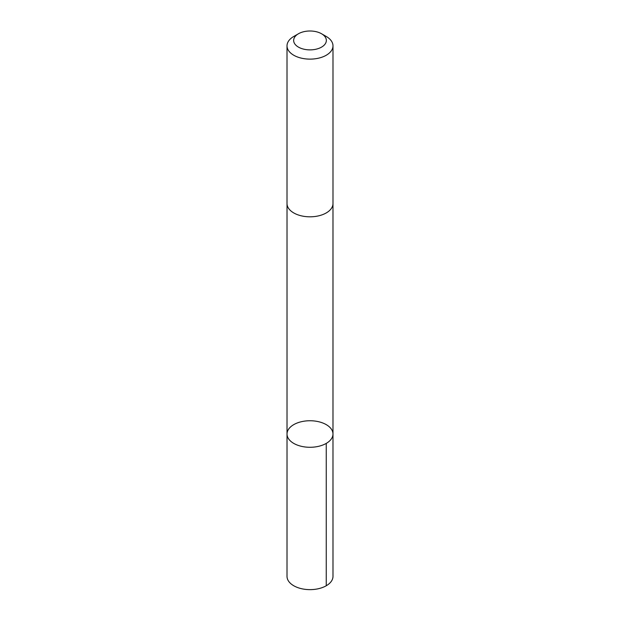 <?xml version="1.0" encoding="UTF-8"?>
<svg xmlns="http://www.w3.org/2000/svg" width="620" height="620" viewBox="0 0 620 620"><rect width="100%" height="100%" fill="white"/><g stroke="black" fill="none" stroke-linecap="round" stroke-linejoin="round"><path stroke-width="0.93" d="M328.522 426.165A22.979 13.268 180 0 1 332.979 434.015A22.979 13.268 180 0 1 310 447.284A22.979 13.268 180 0 1 287.021 434.015A22.979 13.268 180 0 1 302.839 421.406A22.979 13.268 180 0 1 328.522 426.165M287.013 576.368A22.986 13.268 0 0 0 291.478 584.218A22.986 13.268 0 0 0 317.161 588.977A22.986 13.268 0 0 0 332.987 576.368L332.979 434.015A22.979 13.268 180 0 1 310 447.284A22.979 13.268 180 0 1 287.021 434.015L287.013 576.368M298.437 33.767L293.748 36.472A22.986 13.268 0 0 0 287.013 45.857L287.013 203.546A22.986 13.268 0 0 0 291.478 211.404A22.986 13.268 0 0 0 317.161 216.155A22.986 13.268 0 0 0 332.987 203.546L332.987 45.857A22.986 13.268 0 0 0 326.252 36.472L321.563 33.767A16.345 9.44 0 0 0 298.437 33.767A16.345 9.44 0 0 0 296.825 46.027A16.345 9.44 0 0 0 320.649 47.601A16.345 9.44 0 0 0 321.563 33.767M287.013 45.857A22.986 13.268 0 0 0 291.478 53.707A22.986 13.268 0 0 0 317.161 58.466A22.986 13.268 0 0 0 332.987 45.857M326.252 443.401L326.252 585.745M287.021 203.848L287.021 434.015M332.979 203.848L332.979 434.015"/></g></svg>
